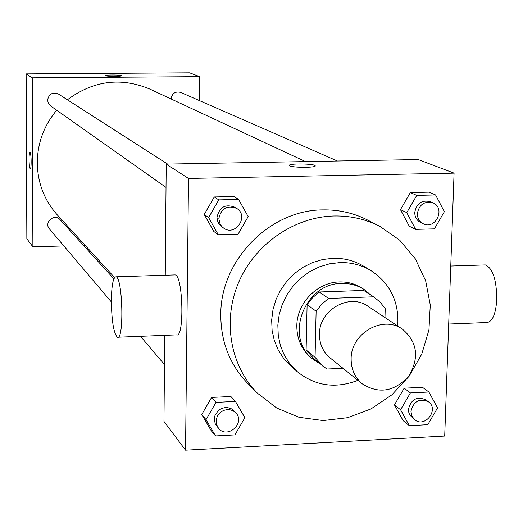<?xml version="1.0" encoding="UTF-8"?>
<svg xmlns="http://www.w3.org/2000/svg" width="523" height="523" viewBox="0 0 523 523"><rect width="100%" height="100%" fill="white"/><g stroke="black" fill="none" stroke-linecap="round" stroke-linejoin="round"><path stroke-width="0.78" d="M351.136 358.85C350.776 333.321 382.934 314.846 402.455 329.189C417.432 342.049 419.557 357.634 408.829 375.932C394.597 391.655 379.097 394.309 362.328 383.889C354.829 377.547 351.096 369.199 351.136 358.85M362.328 383.889L330.137 357.922C323.005 351.887 319.442 343.977 319.455 334.19C319.037 310.041 349.456 292.664 368.015 306.282L402.455 329.189M307.112 304.582L312.61 297.672L319.318 291.997L363.72 290.442L373.651 296.822L328.536 298.443L321.71 304.223L316.121 311.244L307.112 304.582L306.105 349.926L313.663 358.517L326.829 369.035L343.016 368.31M384.974 317.559L385.235 308.655L380.09 302.085L373.651 296.822M316.121 311.244L315.062 357.346L322.73 366.067M319.318 291.997L328.536 298.443M306.105 349.926L315.062 357.346M370.938 295.077L364.132 289.507C357.399 285.264 349.952 283.25 341.781 283.466C304.497 282.904 283.904 337.492 312.97 359.249L320.331 364.067M312.97 359.249L310.754 357.399C301.47 349.292 296.829 338.786 296.822 325.875C296.816 303.229 317.258 282.178 339.434 281.93C347.573 281.714 354.993 283.721 361.7 287.951L364.132 289.507M397.742 326.051C399.212 301.876 390.243 283.361 370.814 270.509C361.432 264.952 351.129 262.311 339.917 262.579L329.542 263.821L319.409 266.854L309.819 271.607L301.065 277.922L293.416 285.63L287.101 294.482L282.309 304.223L279.19 314.545L277.837 325.143L278.275 335.694L280.498 345.88L284.427 355.392L289.938 363.962L296.861 371.33C314.951 386 335.302 389.001 357.922 380.332M370.814 270.509L363.524 266.129C354.241 260.637 344.062 258.016 332.981 258.277L322.73 259.5L312.715 262.494L303.235 267.175L294.593 273.418L287.035 281.021L280.799 289.762L276.072 299.378L272.999 309.577L271.666 320.043L272.104 330.464L274.307 340.532L278.197 349.933L283.649 358.405L290.494 365.695L296.861 371.33M334.014 215.992C294.214 216.94 255.1 243.993 238.704 282.296C222.275 320.592 230.244 365.878 257.519 393.25L276.68 408.018L299.012 417.289L323.142 420.557L347.618 417.694L370.997 408.927L391.91 394.806L409.163 376.174L421.754 354.123L428.938 329.935L430.279 305.001L425.657 280.799L415.295 258.761L399.749 240.24L379.907 226.4C365.714 219.137 350.417 215.666 334.014 215.992M257.519 393.25L247.909 383.581C229.904 364.917 220.863 341.983 220.784 314.794C220.307 260.487 269.672 209.913 322.763 209.9C338.852 209.599 353.862 213.011 367.793 220.144L379.907 226.4M435.581 194.948L428.991 192.15L410.339 192.569L400.461 209.651L409.274 226.224L415.654 229.368L434.43 228.852L444.367 211.691L435.581 194.948L416.753 195.373L406.77 212.632L415.654 229.368M428.886 392.021L422.486 387.308L404.155 388.19L394.46 404.894L403.128 420.629L409.332 425.67L427.775 424.696L437.535 407.914L428.886 392.021L410.392 392.917L400.592 409.79L409.332 425.67M444.707 436.051L454.069 173.146L188.502 178.448L185.547 450.172L444.707 436.051M238.606 199.433L233.899 196.524L214.28 196.962L204.218 214.482L213.822 231.46L218.307 234.742L238.063 234.199L248.19 216.6L238.606 199.433L218.784 199.884L208.618 217.588L218.307 234.742M235.461 401.422L230.872 396.499L211.612 397.421L201.741 414.543L211.174 430.645L215.548 435.921L234.938 434.894L244.869 417.694L235.461 401.422L216.006 402.37L206.029 419.668L215.548 435.921M454.069 173.146L418.21 159.541L166.222 164.104L188.502 178.448M289.853 165.85L289.409 165.497C287.702 163.294 314.617 163.562 315.206 165.758C316.99 167.752 293.226 167.844 289.853 165.85M166.222 164.104L165.248 275.235M164.719 335.348L163.967 421.427L185.547 450.172M174.46 274.935L175.1 274.915C183.076 275.006 184.573 338.577 176.519 334.877L118.035 337.204M111.347 300.83C111.608 285.368 113.138 277.367 115.949 276.817C122.722 276.948 124.258 341.009 117.4 337.23C113.726 333.445 111.706 321.312 111.347 300.83M448.695 324.044L486.573 322.534C492.313 322.135 495.719 314.493 496.791 299.601C496.589 279.694 492.758 268.142 485.311 264.932L484.193 264.965M289.376 165.353C289.056 163.261 314.696 163.66 315.206 165.765L315.238 165.889M114.583 277.51L57.51 215.143C44.383 200.427 37.643 183.017 37.283 162.908C37.466 143.145 43.939 125.585 56.693 110.229M67.402 99.788C93.388 80.535 120.905 76.979 149.951 89.126L305.471 161.581M113.877 278.811L60.086 219.68C54.503 213.018 43.572 222.55 49.463 228.95L111.347 301.934M171.067 98.965L171.067 98.925C172.093 93.303 175.316 91.139 180.729 92.421L337.4 161.006M166.02 187.411L50.554 105.894L48.371 103.384L47.58 100.141C48.901 93.872 52.542 91.845 58.491 94.075L167.602 164.078M199.413 100.599L199.694 76.652L32.263 77.829L32.884 246.823L63.878 245.947M83.484 245.398L85.157 245.352M32.263 77.829L26.15 73.893L189.607 72.828L199.694 76.652M105.489 75.717L105.371 75.619C104.678 74.737 121.787 74.828 121.735 75.704C122.487 76.528 106.738 76.535 105.489 75.717M26.15 73.893L26.85 238.782L32.884 246.823M30.288 168.746L30.262 168.746C29.556 167.988 29.151 164.902 29.053 159.495C29.079 155.017 29.386 152.638 29.968 152.343C31.321 152.154 31.628 169.393 30.262 168.746C29.556 167.988 29.151 164.902 29.046 159.495C29.079 155.109 29.373 152.723 29.942 152.343M105.371 75.6C105.012 74.737 121.8 74.848 121.735 75.711L121.741 75.73M218.509 428.311L215.286 423.976L214.273 419.25L214.986 415.425L218.326 410.542L221.68 408.417L225.478 407.509L227.407 407.548L231.035 408.607L232.63 409.601L235.86 412.895C245.803 423.022 227.289 439.483 218.509 428.311L216.345 424.035L216.241 419.387L217.607 415.687L220.118 412.582L223.484 410.45L227.302 409.535L229.237 409.574L232.879 410.64L235.86 412.895M230.872 396.499L211.612 397.421L216.006 402.37M211.612 397.421L201.741 414.543L206.029 419.668M201.741 414.543L211.174 430.645M414.641 419.681L409.94 415.21L408.855 412.778L408.43 409.391C411.032 399.265 416.844 396.081 425.859 399.853L428.448 401.795C439.529 409.47 424.853 428.487 414.641 419.681L411.836 416.04L410.947 411.379C413.562 401.206 419.4 398.01 428.448 401.795M422.486 387.308L404.155 388.19L410.392 392.917M404.155 388.19L394.46 404.894L400.592 409.79M394.46 404.894L403.128 420.629M223.511 227.995L220.49 225.733L218.575 223.334L217.391 220.484L217.012 217.378C219.314 207.095 225.243 203.695 234.807 207.2L236.697 208.409C249.484 215.973 235.317 236.997 223.511 227.995L221.778 226.479L220.033 223.942L218.83 218.64C221.144 208.311 227.1 204.898 236.697 208.409M233.899 196.524L214.28 196.962L218.784 199.884M214.28 196.962L204.218 214.482L208.618 217.588M204.218 214.482L213.822 231.46M423.218 223.739L420.61 222.491C416.739 220.425 414.785 217.071 414.746 212.436C416.583 203.31 421.767 199.721 430.292 201.675L432.946 202.832C445.988 207.964 435.607 230.244 423.218 223.739C419.335 221.667 417.374 218.3 417.334 213.639C419.185 204.48 424.388 200.878 432.946 202.832M428.991 192.15L410.339 192.569L416.753 195.373M410.339 192.569L400.461 209.651L406.77 212.632M400.461 209.651L409.274 226.224M175.1 274.915L115.949 276.817M450.761 266.044L485.311 264.932M164.464 364.577L140.497 336.315"/></g></svg>
